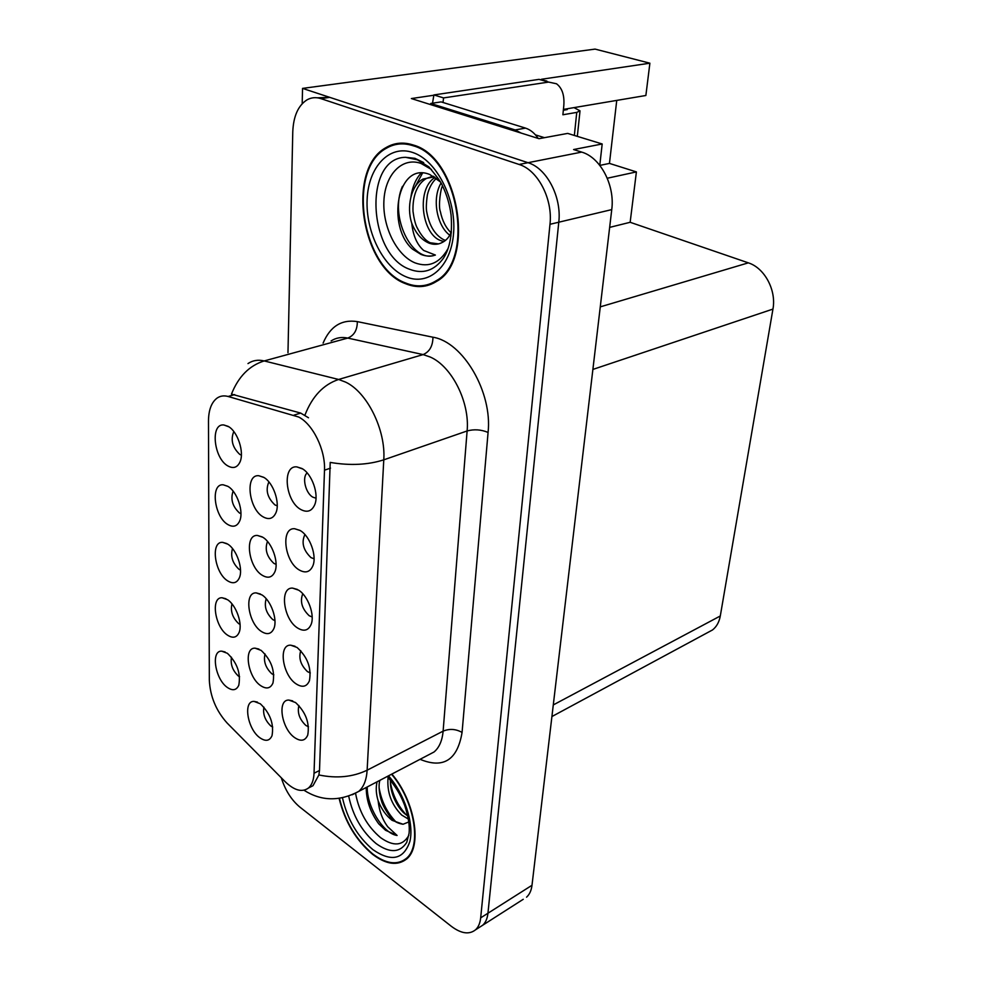<?xml version="1.0" encoding="UTF-8"?>
<svg xmlns="http://www.w3.org/2000/svg" width="982" height="982" viewBox="0 0 982 982"><rect width="100%" height="100%" fill="white"/><g stroke="black" fill="none" stroke-linecap="round" stroke-linejoin="round"><path stroke-width="1.47" d="M231.482 657.216C230.316 664.249 232.587 670.485 238.258 675.947L239.596 676.758M227.407 653.312L221.674 651.152C210.59 650.477 215.132 679.176 227.308 687.425C232.624 691.046 236.453 690.334 238.773 685.276C240.971 673.419 237.19 662.764 227.407 653.312M266.208 598.75C263.949 606.299 266.147 613.247 272.8 619.605L274.96 620.661M261.936 594.908L256.228 592.895C243.745 591.974 248.041 623.128 261.396 631.475C267.19 635.108 271.363 634.09 273.929 628.419C277.759 619.495 270.958 600.468 261.936 594.908M300.762 650.698C298.454 658.136 300.701 665.121 307.489 671.639L310.312 672.94M297.043 647.445L290.647 645.174C278.066 644.462 282.472 675.076 296.061 683.84C302.321 687.854 306.765 686.835 309.416 680.784C311.662 668.104 307.55 656.995 297.043 647.445M267.497 541.45C264.612 549.294 266.736 556.598 273.843 563.361L276.089 564.355M262.783 537.252L257.456 535.46C244.248 534.257 248.323 567.117 262.231 575.268C268.037 578.705 272.26 577.514 274.923 571.696C279.023 562.33 272.088 542.629 262.783 537.252M232.501 548.557C230.328 556.217 232.489 563.128 238.994 569.302L240.516 570.088M227.738 544.126L222.656 542.359C210.295 541.229 214.506 572.923 227.628 580.841C232.98 584.13 236.895 583.112 239.375 577.809C243.401 568.934 236.662 549.429 227.738 544.126M298.896 705.542C297.178 712.687 299.485 719.315 305.832 725.428L308.483 726.778M295.557 702.547L288.831 700.068C276.961 699.565 281.539 728.681 294.6 737.58C300.811 741.778 305.193 740.931 307.747 735.064C309.821 722.948 305.758 712.11 295.557 702.547M233.802 431.54C230.414 439.826 232.403 447.448 239.78 454.408L241.363 455.096M228.094 426.348L223.835 424.973C210.038 423.217 213.757 458.533 227.984 465.996C233.335 468.88 237.325 467.555 239.976 462.019C244.579 452.236 237.583 431.208 228.094 426.348M304.899 534.539C301.204 542.53 303.254 550.239 311.024 557.641L314.08 558.783M300.222 530.55L294.625 528.721C280.484 527.444 284.375 561.532 299.154 569.928C305.476 573.537 310.067 572.138 312.914 565.73C317.063 555.849 309.907 535.988 300.222 530.55M265.017 653.951C263.323 661.193 265.582 667.797 271.793 673.762L273.831 674.855M261.126 650.379L255.075 648.169C243.278 647.469 247.759 677.101 260.598 685.596C266.368 689.401 270.48 688.554 272.959 683.03C275.193 670.767 271.253 659.879 261.126 650.379M233.115 491.147C230.365 499.126 232.452 506.381 239.387 512.935L240.958 513.684M227.91 486.372L223.221 484.801C210.16 483.377 214.15 516.802 227.799 524.511C233.151 527.604 237.116 526.438 239.669 521.012C243.978 511.708 237.116 491.466 227.91 486.372M231.961 603.869C230.316 611.209 232.538 617.788 238.626 623.595L240.062 624.405M227.566 599.732L222.141 597.768C210.43 596.884 214.837 627.007 227.468 635.108C232.808 638.57 236.674 637.711 239.08 632.531C242.849 624.061 236.245 605.231 227.566 599.732M268.896 481.904C265.336 490.043 267.35 497.714 274.923 504.908L277.231 505.828M263.667 477.301L258.769 475.718C244.788 474.183 248.581 508.909 263.09 516.839C268.908 520.067 273.192 518.705 275.942 512.739C280.336 502.894 273.254 482.444 263.667 477.301M263.913 707.15C262.734 714.086 265.03 720.358 270.823 725.956L272.714 727.048M260.34 703.799L253.994 701.381C242.836 700.878 247.464 729.11 259.837 737.74C265.57 741.717 269.633 741.029 272.026 735.653C274.076 723.918 270.185 713.3 260.34 703.799M302.763 593.742C299.792 601.463 301.953 608.803 309.22 615.751L312.178 616.978M298.602 590.157L292.575 588.108C279.244 587.126 283.417 619.397 297.571 628.001C303.868 631.819 308.385 630.604 311.134 624.38C315.013 614.977 307.992 595.804 298.602 590.157M307.182 472.943C301.732 477.142 305.574 493.357 312.902 497.187L316.02 498.205M301.904 468.488L296.797 466.88C281.797 465.223 285.357 501.348 300.787 509.498C307.145 512.874 311.797 511.278 314.743 504.711C319.211 494.302 311.908 473.68 301.904 468.488M391.057 145.14L388.798 146.944M400.509 143.151L399.846 143.618M298.663 417.019L228.106 396.483C223.908 395.341 220.189 395.906 216.948 398.189C211.4 402.497 208.577 410.145 208.479 421.118L209.326 680.195C210.173 696.483 216.114 710.772 227.124 723.034L285.185 781.709C294.355 790.535 302.137 792.621 308.52 787.981C311.895 784.986 313.737 780.076 314.031 773.239L324.49 470.194C325.533 449.989 312.963 424.224 298.663 417.019M523.246 899.291L482.702 925.228C485.611 922.552 487.367 918.563 487.944 913.235L558.783 222.202C561.827 197.112 546.802 168.229 528.009 162.693L302.554 88.392L302.186 103.699M599.781 165.32L602.187 143.973L567.682 133.405L539.008 138.683L411.372 98.556L433.872 95.229M526.561 897.167C529.531 894.479 531.348 890.514 531.999 885.273L611.749 209.608C615.088 185.254 600.432 157.353 581.688 152.1L573.598 149.546L602.187 143.973M302.554 88.392L595.055 49.1L649.888 63.192L541.512 79.26M607.281 178.233L636.397 171.911L630.149 222.288L748.333 262.845C764.61 267.951 776.566 290.304 772.944 309.085L720.297 615.984C719.192 622.072 716.59 626.725 712.515 629.953L707.457 632.678M630.149 222.288L609.65 227.382M649.888 63.192L645.874 95.487L563.423 109.407M616.745 100.409L609.454 163.405L636.397 171.911M599.842 165.406L609.454 163.405M413.312 145.029C403.541 141.838 394.494 142.66 386.196 147.496C346.032 168.794 361.069 267.656 405.357 283.614C416.429 288.205 426.802 287.481 436.499 281.429C475.767 260.721 459.146 157.206 413.312 145.029M401.331 143.114L398.852 144.047M339.121 798.427C344.878 821.738 356.049 840.383 372.632 854.365C386.024 864.43 397.256 866.038 406.327 859.213C422.616 847.085 415.104 801.116 391.867 774.062M247.98 363.586C252.718 360.369 258.131 359.486 264.195 360.934L338.606 379.469L345.59 382.108C367.17 392.125 385.938 430.067 383.778 459.834C367.906 464.916 350.058 465.775 330.21 462.412L319.506 770.502L318.88 774.958L312.988 785.723L308.52 787.981M318.88 774.958C336.666 778.652 352.759 777.069 367.133 770.195L383.778 459.834L467.113 430.963C469.961 402.301 451.818 366.237 430.141 356.994L423.107 354.588L347.763 338.078L264.195 360.934C249.354 365.562 238.43 376.622 231.457 394.113L300.688 413.078L308.495 417.767M281.282 777.756C285.234 790.264 291.433 800.035 299.854 807.081L451.278 926.272C461.086 933.637 469.138 934.827 475.472 929.856L482.702 925.228C485.611 922.552 487.367 918.563 487.944 913.235L558.783 222.202C561.827 197.112 546.802 168.229 528.009 162.693L329.792 97.365L317.432 97.819M393.757 145.041L396.139 143.679M475.472 929.856C478.369 927.192 480.112 923.178 480.677 917.851L549.981 224.301C552.976 199.088 537.878 170.046 519.085 164.46L320.905 98.63C315.995 97.046 311.392 97.439 307.096 99.796C298.197 105.479 293.422 116.158 292.771 131.858L287.971 352.685M405.775 858.869L407.064 858.55M428.606 284.399L431.208 284.24M432.522 103.196L433.897 94.935L443.569 97.918L548.619 82.083L556.487 83.765C562.146 88.012 564.589 95.315 563.803 105.675L562.882 114.771L576.753 112.39L574.347 135.442M521.111 133.049L515.145 129.943L430.73 103.478L430.705 104.644M538.185 138.425C534.613 133.135 530.39 129.698 525.517 128.114L441.114 101.895L430.73 103.478M443.569 97.918L443.005 102.472M433.897 94.935L538.983 79.37L546.851 81.052M563.337 110.254L567.24 109.591L565.448 109.063M574.004 107.627L580.018 110.831L576.753 112.39M447.976 248.691C439.752 263.115 428.778 267.853 415.055 262.881C396.789 255.48 382.526 226.94 383.901 200.905C385.005 174.771 402.031 156.666 421.008 163.429L431.479 169.493M440.476 181.952L429.821 174.526C397.244 160.938 386.159 226.437 412.575 249.183L420.971 254.412C425.93 256.388 430.742 256.609 435.394 255.062L423.708 250.484C417.043 244.69 413.066 235.619 411.765 223.27C415.779 233.262 421.487 239.866 428.888 243.082C433.737 244.948 438.291 244.678 442.575 242.284C446.38 240.369 449.326 236.895 451.413 231.85M413.262 145.79C458.619 157.857 475.055 260.255 436.192 280.754C426.605 286.732 416.343 287.456 405.406 282.914C361.56 267.141 346.683 169.297 386.405 148.233C394.641 143.433 403.59 142.623 413.262 145.79M433.565 283.135L431 283.516M450.615 211.731L449.596 206.257M450.971 236.011C437.444 227.738 431.27 199.383 441.053 183.008M451.315 232.98C445.951 227.984 442.305 220.864 440.378 211.633C438.095 206.441 440.746 187.476 442.587 185.954M443.864 241.572L440.28 240.443C421.646 233.434 416.012 188.998 435.1 177.374M445.497 240.381L443.594 239.669C434.965 234.98 429.355 225.799 426.789 212.161C426.016 208.994 426.213 203.249 427.366 194.902C429.085 187.82 432.105 182.296 436.401 178.307M411.765 223.27C406.327 206.957 411.09 185.095 423.156 179.019L434.314 176.846M438.586 243.904L430.239 242.763C425.439 240.651 420.922 235.336 416.687 226.83C415.165 223.442 413.938 218.286 413.005 211.375C412.452 196.118 417.031 183.818 426.569 178.356L433.209 176.171M401.429 143.875L403.983 143.163M544.445 137.676L535.46 134.865M433.823 255.516C412.01 262.194 388.995 216.47 402.436 186.335M414.478 187.967L422.591 172.992M410.955 196.731C412.452 186.69 415.865 178.773 421.204 172.992M408.831 835.338C402.853 845.956 393.451 846.729 380.599 837.671C367.378 826.525 359.044 811.795 355.594 793.505M366.237 787.466C366.2 800.183 370.361 812.298 378.708 823.812L385.509 830.256L397.096 835.461L387.792 826.819C382.428 819.663 379.212 810.985 378.144 800.772C381.446 809.119 386.098 815.637 392.076 820.326L403.062 824.254L408.819 821.934M391.536 774.233C414.625 800.968 422.162 846.656 405.996 858.685C397.01 865.437 385.901 863.841 372.669 853.898C356.196 840.015 345.124 821.504 339.465 798.378M408.389 819.086L401.687 815.048C391.266 804.516 386.736 791.897 388.099 777.204M407.763 815.932L404.486 813.513C400.349 809.855 396.826 804.651 393.892 797.863C391.315 791.566 390.149 785.588 390.406 779.929M378.144 800.772C376.057 794.021 375.701 787.699 377.063 781.807M403.062 824.254C398.422 823.481 395.145 821.959 393.217 819.7C390.124 818.116 382.489 805.498 381.519 800.944C379.555 795.592 378.107 785.71 379.911 780.322M397.096 835.461C383.79 833.914 366.777 807.253 367.243 786.938M395.709 821.652C386.847 812.298 381.311 800.931 379.077 787.539M406.462 815.072C397.98 806.001 392.616 795.064 390.382 782.273M294.035 415.116L300.688 413.078M581.688 152.1L519.085 164.46M611.749 209.608L549.981 224.301M531.999 885.273L480.677 917.851M720.297 615.984L553.296 704.916M772.944 309.085L592.883 369.428M748.333 262.845L600.272 306.863M314.031 773.239L319.506 770.502M324.49 470.194L330.529 468.132M228.106 396.483L234.673 394.604M462.068 732.425C455.857 728.939 449.535 728.509 443.115 731.148L467.113 430.963C474.122 429.048 481.119 429.539 488.079 432.436L462.068 732.425C457.452 760.019 443.459 768.98 420.063 759.319M427.465 755.44L434.044 751.991C439.249 747.584 442.268 740.637 443.115 731.148L367.133 770.195C366.519 779.953 363.721 787.024 358.725 791.406L352.256 794.757M304.972 415.03C312.239 396.397 323.446 384.551 338.606 379.469L423.107 354.588C429.551 351.826 432.829 346.032 432.952 337.219C463.074 341.932 492.596 392.235 488.079 432.436M323.09 343.123C330.21 326.355 341.626 319.187 357.325 321.617L432.952 337.219M320.905 98.63L329.792 97.365M357.325 321.617C357.325 330.013 354.134 335.513 347.763 338.078C341.601 336.789 336.053 337.747 331.118 340.926M525.517 128.114L515.145 129.943M538.983 79.37L548.619 82.083M423.708 162.693L418.222 159.992L405.566 157.304L415.018 158.335L428.888 166.891C436.83 176.379 441.36 182.664 442.477 185.745C446.847 194.866 449.707 204.587 451.057 214.911C452.53 233.691 450.002 248.127 443.459 258.18C434.302 270.688 423.033 274.395 409.641 269.289C367.98 254.927 363.095 157.697 405.566 157.304L416.086 158.888L423.156 162.312M412.882 152.541C436.597 160.311 456.286 198.855 453.61 232.808C451.278 266.908 428.299 286.572 405.762 276.679C383.176 267.251 365.599 231.924 367.121 199.567C368.324 167.124 389.191 144.256 412.882 152.541M387.387 776.406C399.097 791.296 401.27 796.942 404.609 805.203C408.365 816.472 409.862 825.862 409.077 833.374L406.72 842.409C399.883 852.928 389.67 853.321 376.106 843.575C361.977 831.656 352.833 815.833 348.696 796.144M388.491 775.829C404.523 793.984 414.146 823.481 409.911 841.328C403.712 859.532 391.376 862.306 372.915 849.651C357.522 836.664 347.382 819.393 342.473 797.85M225.124 651.962L221.674 651.152M260.488 594.049L256.228 592.895M294.981 646.23L290.647 645.174M262.157 536.884L257.456 535.46M226.83 543.586L222.656 542.359M292.71 700.903L288.831 700.068M228.806 426.789L223.835 424.973M299.927 530.378L294.625 528.721M258.929 649.09L255.075 648.169M227.787 486.299L223.221 484.801M225.946 598.762L222.141 597.768M263.925 477.461L258.769 475.718M257.468 702.118L253.994 701.381M297.374 589.433L292.575 588.108M302.628 468.942L296.797 466.88M712.515 629.953L551.921 716.541M427.673 755.33L358.725 791.406C339.441 801.619 321.2 801.226 303.978 790.228M577.33 136.351L580.018 110.831M436.192 280.754L438.193 280.251M426.569 178.356L423.156 179.019M405.996 858.685L408.107 857.47"/></g></svg>
